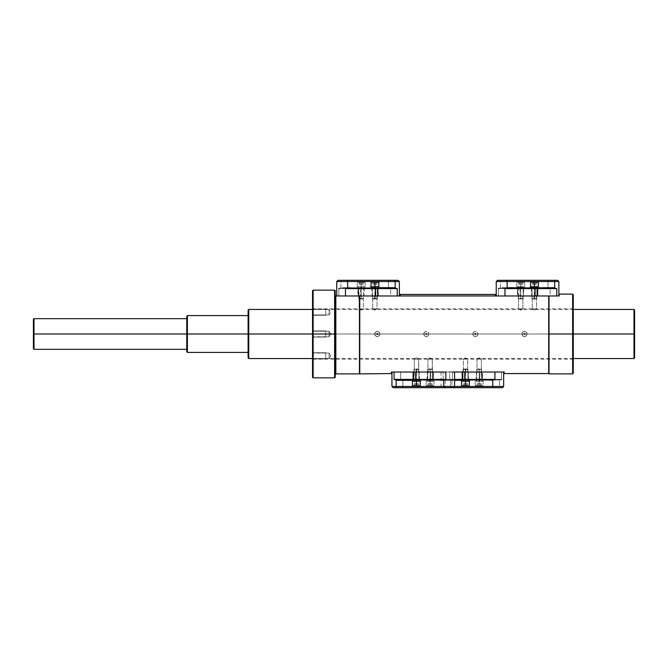 <?xml version="1.0" encoding="UTF-8"?>
<svg xmlns="http://www.w3.org/2000/svg" width="668" height="668" viewBox="0 0 668 668"><rect width="100%" height="100%" fill="white"/><g stroke="black" fill="none" stroke-linecap="round" stroke-linejoin="round"><path stroke-width="0.5" stroke-dasharray="3.34 2.5" d="M363 298.972L361.213 298.972L361.213 287.991L361.213 298.588L361.213 287.991L361.213 298.588L358.758 298.588L363.659 298.588L358.758 298.588L363.659 298.588L363.659 295.966L358.449 295.966L363.968 295.966L358.741 295.966L363.676 295.966L358.741 295.966L363.659 295.966L359.058 296.275L363.359 296.275L359.058 296.275L360.353 296.275L359.768 296.191L359.768 373.571L359.768 295.966L337.95 295.966L359.459 295.966L358.758 295.966L359.459 295.966L359.459 373.88L359.459 295.966L363.467 295.966L362.064 296.275L363.359 296.275L363.359 308.85L359.058 308.85L359.058 296.275L359.058 308.85L363.359 308.85L363.359 296.275M370.899 286.706L374.89 286.706L372.435 286.948L372.435 295.966L377.336 295.966L372.627 295.966L377.144 295.966L372.736 296.275L377.036 296.275L375.742 296.275L377.036 296.275L377.036 308.85L372.736 308.85L372.736 296.275L377.036 296.275L377.036 308.85L372.736 308.85L372.736 296.275L374.03 296.275L372.435 295.966L377.036 296.275M400.257 294.429L400.257 295.966L495.339 295.966L495.339 294.429M500.415 288.167L500.415 281.545L496.232 281.545L500.415 281.545L500.415 288.167L501.71 287.683L517.842 287.991L517.399 295.966L498.345 295.966L498.345 288.601L546.157 287.991L501.71 287.683L508.849 287.683L501.71 287.683L498.345 288.601L517.399 288.601L517.399 295.966L519.988 295.966L519.988 288.601L550.14 288.601L550.14 295.966L519.988 295.966L519.988 288.601L550.14 288.601L550.14 295.966L558.865 295.966L496.232 295.966L523.161 295.966L518.259 295.966L522.86 296.275L518.56 296.275L519.854 296.275L518.56 296.275L518.56 308.85L518.56 296.275L522.86 296.275L522.86 308.85L518.56 308.85L522.86 308.85L522.86 296.275L521.566 296.275L523.161 295.966L518.243 295.966L523.178 295.966L523.178 288.3L517.95 288.3L523.779 287.991L517.642 287.991L523.453 287.991L517.95 288.3L523.47 288.3L523.47 295.966L517.95 295.966L522.86 296.275M530.4 286.706L534.392 286.706L531.937 286.948L531.937 295.966L536.847 295.966L532.129 295.966L536.654 295.966L532.237 296.275L536.538 296.275L535.243 296.275L536.538 296.275L536.538 308.85L532.237 308.85L532.237 296.275L536.538 296.275L536.538 308.85L532.237 308.85L532.237 296.275L533.532 296.275L531.937 295.966L536.847 295.966L531.92 295.966L536.847 295.966L536.863 288.3L531.644 287.991L537.456 287.991L531.319 287.991L537.13 287.991L531.644 287.991L537.13 287.991L537.147 295.966L531.628 295.966L531.92 288.3L532.237 296.275M335.227 377.253L335.227 334L335.227 377.253L335.227 334L549.021 334L549.021 373.88L549.021 334L572.643 334L572.643 294.12L572.643 373.88L572.643 308.85L572.643 359.15L572.643 308.85L572.643 334L376.485 334A0.768 0.768 0 0 0 377.253 334.768A0.768 0.768 0 0 0 378.013 334L425.558 334A0.768 0.768 0 0 0 426.326 334.768A0.768 0.768 0 0 0 427.094 334L474.639 334A0.768 0.768 0 0 0 475.407 334.768A0.768 0.768 0 0 0 476.175 334L523.712 334A0.768 0.768 0 0 0 524.48 334.768A0.768 0.768 0 0 0 525.248 334C524.731 334.985 524.221 334.985 523.712 334A0.768 0.768 0 0 1 524.48 333.232A0.768 0.768 0 0 1 525.248 334C524.731 334.985 524.221 334.985 523.712 334C524.23 333.006 524.739 333.006 525.248 334L376.485 334C377.002 333.015 377.512 333.015 378.013 334A0.768 0.768 0 0 0 377.253 333.232A0.768 0.768 0 0 0 376.485 334C377.002 333.015 377.512 333.015 378.013 334C377.504 334.985 376.986 334.985 376.485 334A0.768 0.768 0 0 1 377.253 333.232A0.768 0.768 0 0 1 378.013 334C377.504 334.985 376.986 334.985 376.485 334A0.768 0.768 0 0 0 377.253 334.768A0.768 0.768 0 0 0 378.013 334L379.808 334A2.555 2.555 0 0 0 377.253 331.445A2.555 2.555 0 0 0 374.69 334L376.485 334L374.69 334A2.555 2.555 0 0 0 377.253 336.555A2.555 2.555 0 0 0 379.808 334L379.808 334A2.555 2.555 0 0 1 377.253 336.555A2.555 2.555 0 0 1 374.69 334L374.464 334C376.309 337.599 378.171 337.599 380.034 334C378.188 330.401 376.326 330.401 374.464 334C376.309 337.599 378.171 337.599 380.034 334C378.188 330.401 376.326 330.401 374.464 334L374.69 334A2.555 2.555 0 0 1 377.253 331.445A2.555 2.555 0 0 1 379.808 334L425.558 334C426.075 333.006 426.585 333.006 427.094 334L474.639 334C475.148 333.006 475.666 333.006 476.175 334L523.712 334C524.23 333.006 524.739 333.006 525.248 334L549.021 334L549.021 295.966L548.712 373.571L548.712 295.966L559.141 295.966L559.141 294.12M340.905 288.167L340.905 281.545L336.73 281.545L340.905 281.545L340.905 288.167L342.208 287.683L358.34 287.991L357.898 295.966L338.843 295.966L338.843 288.601L386.655 287.991L342.208 287.683L349.347 287.683L342.208 287.683L338.843 288.601L357.898 288.601L357.898 295.966L360.486 295.966L360.486 288.601L390.638 288.601L390.638 295.966L360.486 295.966L360.486 288.601L390.638 288.601L390.638 295.966L399.364 295.966L336.73 295.966M423.537 334C425.391 337.599 427.244 337.599 429.115 334C427.261 330.401 425.407 330.401 423.537 334C425.391 337.599 427.244 337.599 429.115 334L427.094 334C426.576 334.985 426.067 334.985 425.558 334C426.075 333.006 426.585 333.006 427.094 334C426.576 334.985 426.067 334.985 425.558 334A0.768 0.768 0 0 1 426.326 333.232A0.768 0.768 0 0 1 427.094 334A0.768 0.768 0 0 0 426.326 333.232A0.768 0.768 0 0 0 425.558 334A0.768 0.768 0 0 0 426.326 334.768A0.768 0.768 0 0 0 427.094 334L428.881 334A2.555 2.555 0 0 0 426.326 331.445A2.555 2.555 0 0 0 423.771 334L425.558 334L423.771 334A2.555 2.555 0 0 0 426.326 336.555A2.555 2.555 0 0 0 428.881 334A2.555 2.555 0 0 1 426.326 336.555A2.555 2.555 0 0 1 423.771 334A2.555 2.555 0 0 1 426.326 331.445A2.555 2.555 0 0 1 428.881 334L429.115 334C427.261 330.401 425.407 330.401 423.537 334L423.537 334M472.618 334C474.472 337.599 476.326 337.599 478.188 334C476.342 330.401 474.48 330.401 472.618 334C474.472 337.599 476.326 337.599 478.188 334L476.175 334C475.658 334.985 475.14 334.985 474.639 334C475.148 333.006 475.666 333.006 476.175 334C475.658 334.985 475.14 334.985 474.639 334A0.768 0.768 0 0 1 475.407 333.232A0.768 0.768 0 0 1 476.175 334A0.768 0.768 0 0 0 475.407 333.232A0.768 0.768 0 0 0 474.639 334A0.768 0.768 0 0 0 475.407 334.768A0.768 0.768 0 0 0 476.175 334L477.962 334A2.555 2.555 0 0 0 475.407 331.445A2.555 2.555 0 0 0 472.852 334L474.639 334L472.852 334A2.555 2.555 0 0 0 475.407 336.555A2.555 2.555 0 0 0 477.962 334A2.555 2.555 0 0 1 475.407 336.555A2.555 2.555 0 0 1 472.852 334A2.555 2.555 0 0 1 475.407 331.445A2.555 2.555 0 0 1 477.962 334L478.188 334C476.342 330.401 474.48 330.401 472.618 334L472.618 334M521.7 334C523.545 337.599 525.407 337.599 527.269 334C525.415 330.401 523.562 330.401 521.7 334L523.712 334A0.768 0.768 0 0 0 524.48 334.768A0.768 0.768 0 0 0 525.248 334L527.035 334L525.248 334A0.768 0.768 0 0 0 524.48 333.232A0.768 0.768 0 0 0 523.712 334L521.925 334A2.555 2.555 0 0 0 524.48 336.555A2.555 2.555 0 0 0 527.035 334A2.555 2.555 0 0 0 524.48 331.445A2.555 2.555 0 0 0 521.925 334A2.555 2.555 0 0 1 524.48 331.445A2.555 2.555 0 0 1 527.035 334L527.269 334C525.415 330.401 523.562 330.401 521.7 334C523.545 337.599 525.407 337.599 527.269 334L527.035 334A2.555 2.555 0 0 1 524.48 336.555A2.555 2.555 0 0 1 521.925 334L521.7 334M415.563 371.725L418.878 372.034L413.108 372.034L418.686 372.034L415.563 371.725M445.564 372.034L454.582 372.034L445.564 372.034M502.428 387.682L498.929 387.682L499.472 386.455L499.472 379.833L491.038 380.317L499.472 379.833L499.472 386.455L503.655 386.455L451.927 386.455L451.927 379.741L451.927 386.455L441.022 386.455L445.197 386.455L445.197 379.833L443.135 379.399L443.135 372.034L443.135 379.399L446.5 380.317L490.938 380.009L446.5 380.317L454.582 380.317L449.748 379.399L479.9 379.399L479.799 380.009L479.9 372.034L482.488 372.034L482.488 379.399L479.9 379.399L479.9 372.034L449.748 372.034L449.748 379.399L449.748 372.034L441.022 372.034L467.759 372.034L463.233 372.034L467.642 371.725L463.35 371.725L464.644 371.725L463.35 371.725L463.35 359.15L467.642 359.15L467.642 371.725L463.35 371.725L463.35 359.15L467.642 359.15L467.642 371.725L466.356 371.725L467.951 372.034L443.135 372.034L501.543 372.034L501.543 379.399L482.488 379.399L482.045 380.009L453.731 380.009L498.361 380.009L453.731 380.009L498.361 380.009L482.045 380.009L482.488 379.399L449.748 379.399L454.582 380.317L445.197 379.833L445.197 386.455L454.582 386.455L391.941 386.455L402.854 386.455L402.303 387.682L393.168 387.682M504.24 373.571L504.24 372.034L476.919 372.034L504.24 372.034M469.487 381.294L465.496 381.294L467.951 381.052L467.951 372.034L422.31 372.034L467.642 371.725M472.769 372.034L481.628 372.034L477.027 371.725L481.327 371.725L480.033 371.725L481.327 371.725L481.327 359.15L481.327 371.725L472.769 372.034M391.356 373.571L391.356 372.034L418.894 372.034L418.894 379.7L413.676 380.009L419.487 380.009L413.35 380.009L419.17 380.009L413.659 379.7L419.178 379.7L419.178 372.034L413.659 372.034L418.894 372.034L418.569 359.15L418.569 371.725M312.532 290.747L312.532 334L330.752 334L313.142 334L313.142 308.85L313.142 377.863L313.142 334L330.752 334L313.142 334L330.752 334L313.142 334L313.142 290.137L312.532 358.883L312.532 352.746L312.532 358.883L312.532 352.746L312.532 358.883L312.532 352.746L312.532 358.883L329.09 358.574L312.532 358.883L312.532 352.746L329.09 353.055L329.09 358.574L312.833 358.574L329.09 358.574L329.09 353.055L312.532 352.746L312.532 358.883L325.784 358.883L325.784 352.746L325.784 358.883L312.532 358.883L312.532 352.746L325.784 352.746L325.784 358.883L325.784 352.746L325.784 358.883L312.532 358.883L325.784 358.883L325.784 352.746L325.784 358.883L325.784 352.746L312.532 352.746L312.532 358.883L312.532 352.746L325.784 352.746L312.532 352.746L312.532 358.883M573.253 373.262L573.253 308.232L573.253 373.262L573.253 309.459L312.532 309.459M573.253 334L573.253 294.738M335.837 295.966L335.837 373.88L335.837 295.966L335.227 295.966L335.227 374.489L335.227 295.966L335.227 374.489L335.227 295.966L335.837 295.966L335.227 295.966L335.227 334L335.227 290.747M335.227 334L549.021 334L335.227 334L549.021 334L549.021 295.966L559.141 295.966M496.232 295.966L523.161 295.966L523.161 286.948L518.259 286.948L523.161 286.948L520.714 286.706L520.714 282.038L524.697 282.038L516.723 282.038L520.714 281.796C525.516 281.796 525.516 281.796 520.714 281.796L520.714 286.706L524.697 286.706L520.714 286.706L520.714 282.038L520.714 286.706L516.723 286.706L520.714 286.706C515.587 286.706 515.587 286.706 520.714 286.706C525.833 286.706 525.833 286.706 520.714 286.706C517.241 286.706 517.241 286.706 520.714 286.706C524.18 286.706 524.18 286.706 520.714 286.706L523.411 286.706M400.257 295.966L495.339 295.966M372.736 296.275L377.336 295.966M374.89 310.136L377.036 308.85L372.736 308.85L374.89 310.136L377.036 308.85L372.736 308.85L374.89 310.136M334.61 377.863L334.61 290.137L334.61 377.863M312.532 309.117L329.09 309.426L329.09 314.945L312.833 314.945L312.833 309.426L312.833 314.945L312.833 309.426L329.09 309.426L329.09 314.945L330.752 312.181L329.09 309.426L329.09 314.945L330.752 312.181L329.09 309.426L329.09 314.945L330.752 312.181L329.09 309.426L329.09 314.945L330.752 312.181L329.09 309.426L312.532 309.117L312.532 334L312.532 308.232L312.532 359.768L312.532 334L312.532 359.768L312.532 334L313.142 334L312.532 334L312.532 308.232L312.532 334L330.752 334L329.09 331.236L329.09 336.764L312.833 336.764L312.833 331.236L312.532 337.064L312.532 330.936L312.532 337.064L312.532 330.936L312.532 337.064L312.532 330.936L312.532 337.064L329.09 336.764L312.532 337.064L312.532 330.936L329.09 331.236L312.532 330.936L312.532 337.064L329.09 336.764L329.09 331.236L329.09 336.764L330.752 334L329.09 331.236L329.09 336.764L330.752 334L329.09 331.236L329.09 336.764L329.09 331.236L312.833 331.236L329.09 331.236L329.09 336.764L330.752 334L329.09 331.236L329.09 336.764L330.752 334L312.532 334L312.532 377.253M330.752 355.819L329.09 353.055L329.09 358.574L330.752 355.819L329.09 353.055L329.09 358.574L330.752 355.819L329.09 353.055L329.09 358.574L329.09 353.055L312.833 353.055L329.09 353.055L329.09 358.574L330.752 355.819L329.09 353.055L329.09 358.574L330.752 355.819M329.09 314.945L312.833 314.945L312.833 309.426L312.532 315.254L312.833 309.426L329.09 309.426L329.09 314.945L312.833 314.945L329.09 314.945L329.09 309.426L329.09 314.945M361.213 310.136L363.359 308.85L359.058 308.85L361.213 310.136L363.359 308.85L359.058 308.85L361.213 310.136M534.392 310.136L536.538 308.85L532.237 308.85L534.392 310.136L536.538 308.85L532.237 308.85L534.392 310.136M520.714 310.136L522.86 308.85L518.56 308.85L520.714 310.136L522.86 308.85L518.56 308.85L520.714 310.136M391.356 372.034L418.878 372.034L418.878 369.412L416.423 369.412L416.423 380.009L416.423 369.412L418.878 369.412L413.968 369.412L416.423 369.028C418.719 369.028 418.719 369.028 416.423 369.028C414.118 369.028 414.118 369.028 416.423 369.028L418.21 369.028M465.496 357.864L463.35 359.15L467.642 359.15L465.496 357.864L463.35 359.15L467.642 359.15L465.496 357.864M477.027 359.15L477.027 371.725L477.027 359.15L481.327 359.15L477.027 359.15L481.327 359.15L479.173 357.864L477.027 359.15L481.327 359.15L479.173 357.864L477.027 359.15M432.246 371.725L427.954 371.725L432.246 371.725L432.246 359.15L432.555 372.034L427.629 372.034L432.572 372.034L432.572 379.7L427.336 379.7L433.165 380.009L427.027 380.009L432.847 380.009L427.336 379.7L432.847 380.009L432.856 372.034L427.336 372.034L432.572 372.034L432.555 369.412L430.1 369.412L430.1 381.052L427.645 381.052L432.555 381.052L427.645 381.052L430.1 381.052L430.1 385.962L426.109 385.962L434.083 385.962L430.1 386.204C425.291 386.204 425.291 386.204 430.1 386.204L430.1 381.294L426.109 381.294L430.1 381.294L430.1 385.962L430.1 381.294L434.083 381.294L430.1 381.294C435.219 381.294 435.219 381.294 430.1 381.294C424.973 381.294 424.973 381.294 430.1 381.294C433.565 381.294 433.565 381.294 430.1 381.294C426.635 381.294 426.635 381.294 430.1 381.294L427.403 381.294L432.797 381.294L430.1 381.294L430.1 369.412L432.555 369.412L430.1 369.412L430.1 372.034L430.1 369.412L427.645 369.412L430.1 369.028C432.396 369.028 432.396 369.028 430.1 369.028C427.796 369.028 427.796 369.028 430.1 369.028L431.887 369.028M429.24 371.725L427.954 371.725L429.24 371.725M427.954 359.15L427.954 371.725L427.954 359.15L432.246 359.15L427.954 359.15L432.246 359.15L430.1 357.864L427.954 359.15L432.246 359.15L430.1 357.864L427.954 359.15M414.277 359.15L418.569 359.15L414.277 359.15L414.277 371.725L414.277 359.15L418.569 359.15L416.423 357.864L414.277 359.15L418.569 359.15L416.423 357.864L414.277 359.15M325.784 309.117L325.784 315.254L312.532 315.254L325.784 315.254L325.784 309.117L325.784 315.254L325.784 309.117L325.784 315.254L312.532 315.254L325.784 315.254L325.784 309.117M325.784 314.945L325.784 309.426L325.784 314.945M312.532 330.936L325.784 330.936L325.784 337.064L312.532 337.064L325.784 337.064L325.784 330.936L325.784 337.064L325.784 330.936L325.784 337.064L312.532 337.064L312.532 330.936L312.532 337.064L325.784 337.064L325.784 330.936L325.784 337.064L325.784 330.936L312.532 330.936L325.784 330.936L312.532 330.936L312.532 337.064L312.532 330.936M325.784 336.764L325.784 331.236L325.784 336.764M325.784 358.574L325.784 353.055L325.784 358.574M634.6 357.923L634.6 334L634.6 357.923L634.6 334L633.99 334L633.99 309.459L633.99 358.541L634.6 310.077M248.112 310.077L248.112 334C248.112 310.361 248.112 310.361 248.112 334C248.112 357.639 248.112 357.639 248.112 334L248.112 310.077L248.112 334L248.73 334L248.73 309.459L248.73 358.541L248.73 334L248.112 334L248.112 357.923M312.532 334L330.752 334L312.532 334M187.382 315.597L187.382 352.403L187.382 315.597M186.764 316.206L186.764 334L187.382 334L186.764 334C186.764 311.146 186.764 311.146 186.764 334L186.764 349.339L186.764 334C186.764 353.698 186.764 353.698 186.764 334C186.764 314.302 186.764 314.302 186.764 334L186.764 351.794M248.112 334L248.112 352.403M186.764 334L186.764 318.661L186.764 334L34.01 334L34.01 349.339L34.01 318.661L34.01 334L33.4 334C33.4 315.087 33.4 315.087 33.4 334L186.764 334L186.764 349.339M33.4 319.279L33.4 348.721M372.418 295.966L377.362 295.966L372.126 295.966L377.362 295.966L377.362 288.3L372.143 287.991L377.954 287.991L371.817 287.991L377.629 287.991L372.143 287.991L377.645 288.3L372.126 288.3L377.645 288.3L377.645 295.966L372.418 295.966L372.418 288.3L372.418 295.966M349.447 287.991L394.07 287.991L349.447 287.991M358.466 287.991L364.277 287.991L358.466 287.991M363.676 295.966L363.676 288.3L363.676 295.966M358.741 295.966L358.741 288.3L359.058 296.275M371.124 287.683L378.656 287.683L371.124 287.683M338.843 295.966L338.843 288.601M386.655 287.991L342.024 287.991M390.638 288.601L386.747 287.683L388.459 288.259L388.459 281.545L399.364 281.545L388.459 281.545L388.459 288.259L390.638 288.601M337.958 280.318L341.457 280.318L340.905 281.545L388.459 281.545L389.001 280.318L398.136 280.318M357.898 288.601L358.34 287.991L360.586 287.991L360.486 288.601L357.898 288.601M341.457 280.318L389.001 280.318L388.459 281.545L340.905 281.545L341.457 280.318L394.638 280.318M508.949 287.991L553.572 287.991L508.949 287.991M518.009 286.706L520.714 286.706L518.009 286.706L518.56 296.275M530.626 287.683L538.158 287.683L530.626 287.683M498.345 295.966L498.345 288.601M546.157 287.991L501.526 287.991M550.14 288.601L546.249 287.683L547.96 288.259L547.96 281.545L558.865 281.545L547.96 281.545L547.96 288.259L550.14 288.601M497.46 280.318L500.958 280.318L500.415 281.545L547.96 281.545L548.503 280.318L557.638 280.318M517.399 288.601L517.842 287.991L520.088 287.991L519.988 288.601L517.399 288.601M500.958 280.318L548.503 280.318L547.96 281.545L500.415 281.545L500.958 280.318L554.139 280.318M498.929 387.682L451.384 387.682L451.927 386.455L451.384 387.682L498.929 387.682L499.472 386.455L402.854 386.455L402.854 379.741L400.675 379.399L430.818 379.399L430.726 380.009L430.818 372.034L433.407 372.034L433.407 379.399L430.818 379.399L430.818 372.034L400.675 372.034L400.675 379.399L400.675 372.034L391.941 372.034L452.461 372.034L452.461 379.399L433.407 379.399L432.973 380.009L404.658 380.009L449.288 380.009L404.658 380.009L449.288 380.009L432.973 380.009L433.407 379.399L400.675 379.399L404.658 380.009L402.854 379.741L402.854 386.455L402.303 387.682L396.667 387.682M428.305 369.028L427.645 369.412L427.629 379.7L427.954 371.725M441.865 380.009L397.235 380.009L441.865 380.009M413.951 372.034L413.951 379.7L414.277 371.725M412.657 380.317L420.189 380.317L412.657 380.317M450.399 379.833L450.399 386.455L450.399 379.833L441.957 380.317L449.105 380.317L452.461 379.399L433.407 379.399L433.407 372.034L454.582 372.034M452.461 372.034L452.461 379.399M453.355 387.682L445.748 387.682L445.197 386.455L445.748 387.682L451.384 387.682L442.241 387.682L453.355 387.682L402.303 387.682L449.848 387.682L450.399 386.455L449.848 387.682M463.024 372.034L467.967 372.034L462.74 372.034L467.967 372.034L467.967 379.7L462.757 380.009L468.569 380.009L462.431 380.009L468.243 380.009L462.74 379.7L468.26 379.7L468.26 372.034L463.024 372.034L463.024 379.7L463.024 372.034M476.701 372.034L481.645 372.034L476.418 372.034L481.645 372.034L481.645 379.7L476.434 380.009L482.246 380.009L476.109 380.009L481.92 380.009L476.434 380.009L481.937 379.7L476.418 379.7L481.937 379.7L481.937 372.034L476.701 372.034L476.701 379.7L476.701 372.034M446.316 380.009L454.582 380.009M461.73 380.317L469.262 380.317L461.73 380.317M443.135 379.399L454.582 379.399L443.135 379.399M499.472 379.833L501.543 379.399L482.488 379.399L482.488 372.034L503.655 372.034M501.543 372.034L501.543 379.399M358.724 287.991L364.97 287.991L357.447 287.991L364.97 287.991L361.53 287.991L361.53 286.706L364.97 286.706L357.447 286.706L360.887 286.706L360.887 287.991L360.887 286.706L358.724 286.706L358.724 287.991L363.693 287.991L363.693 286.706L361.53 286.706L361.53 287.991L361.53 286.706L361.53 287.991L363.693 287.991L363.693 286.706L361.53 286.706L364.97 286.706L364.97 287.991L364.97 286.706L357.447 286.706L357.447 287.991L357.447 286.706L363.693 286.706L358.724 286.706L358.724 287.991M360.887 286.706L360.887 287.991L360.887 286.706M372.402 287.991L378.656 287.991L371.124 287.991L378.656 287.991L375.207 287.991L375.207 286.706L378.656 286.706L371.124 286.706L374.564 286.706L374.564 287.991L374.564 286.706L372.402 286.706L372.402 287.991L377.37 287.991L377.37 286.706L375.207 286.706L378.656 286.706L371.124 286.706L377.37 286.706L375.207 286.706L375.207 287.991L377.37 287.991L377.37 286.706L372.402 286.706L372.402 287.991M518.226 287.991L524.48 287.991L516.948 287.991L524.48 287.991L521.032 287.991L521.032 286.706L524.48 286.706L516.948 286.706L520.389 286.706L520.389 287.991L520.389 286.706L518.226 286.706L518.226 287.991L523.194 287.991L523.194 286.706L521.032 286.706L521.032 287.991L521.032 286.706L521.032 287.991L523.194 287.991L523.194 286.706L521.032 286.706L524.48 286.706L524.48 287.991L524.48 286.706L516.948 286.706L516.948 287.991L516.948 286.706L523.194 286.706L518.226 286.706L518.226 287.991M520.389 286.706L520.389 287.991L520.389 286.706M531.903 287.991L538.158 287.991L530.626 287.991L538.158 287.991L534.709 287.991L534.709 286.706L538.158 286.706L530.626 286.706L534.066 286.706L534.066 287.991L534.066 286.706L531.903 286.706L531.903 287.991L536.872 287.991L536.872 286.706L534.709 286.706L538.158 286.706L530.626 286.706L536.872 286.706L534.709 286.706L534.709 287.991L536.872 287.991L536.872 286.706L531.903 286.706L531.903 287.991M418.903 380.009L412.657 380.009L420.189 380.009L412.657 380.009L416.097 380.009L416.097 381.294L412.657 381.294L420.189 381.294L416.74 381.294L416.74 380.009L416.74 381.294L418.903 381.294L418.903 380.009L413.935 380.009L413.935 381.294L416.097 381.294L412.657 381.294L420.189 381.294L413.935 381.294L416.097 381.294L416.097 380.009L413.935 380.009L413.935 381.294L418.903 381.294L418.903 380.009M432.58 380.009L426.334 380.009L433.866 380.009L426.334 380.009L429.775 380.009L429.775 381.294L426.334 381.294L433.866 381.294L430.417 381.294L430.417 380.009L430.417 381.294L432.58 381.294L432.58 380.009L427.612 380.009L427.612 381.294L429.775 381.294L429.775 380.009L429.775 381.294L429.775 380.009L427.612 380.009L427.612 381.294L429.775 381.294L426.334 381.294L426.334 380.009L426.334 381.294L433.866 381.294L433.866 380.009L433.866 381.294L427.612 381.294L432.58 381.294L432.58 380.009M430.417 381.294L430.417 380.009L430.417 381.294M467.984 380.009L461.73 380.009L469.262 380.009L461.73 380.009L465.178 380.009L465.178 381.294L461.73 381.294L469.262 381.294L465.821 381.294L465.821 380.009L465.821 381.294L467.984 381.294L467.984 380.009L463.016 380.009L463.016 381.294L465.178 381.294L461.73 381.294L469.262 381.294L463.016 381.294L465.178 381.294L465.178 380.009L463.016 380.009L463.016 381.294L467.984 381.294L467.984 380.009M481.661 380.009L475.407 380.009L482.939 380.009L475.407 380.009L478.856 380.009L478.856 381.294L475.407 381.294L482.939 381.294L479.499 381.294L479.499 380.009L479.499 381.294L481.661 381.294L481.661 380.009L476.693 380.009L476.693 381.294L478.856 381.294L478.856 380.009L478.856 381.294L478.856 380.009L476.693 380.009L476.693 381.294L478.856 381.294L475.407 381.294L475.407 380.009L475.407 381.294L482.939 381.294L482.939 380.009L482.939 381.294L476.693 381.294L481.661 381.294L481.661 380.009M479.499 381.294L479.499 380.009L479.499 381.294M361.213 282.038L357.221 282.038L361.213 281.796C366.014 281.796 366.014 281.796 361.213 281.796L361.213 286.706L365.196 286.706L361.213 286.706L361.213 282.038L361.213 286.706L357.221 286.706L361.213 286.706L361.213 281.796C356.403 281.796 356.403 281.796 361.213 281.796L361.213 282.038M357.221 286.706L357.221 282.038L364.778 282.213C365.154 281.838 365.154 281.838 364.778 282.213L357.639 282.213C357.263 281.838 357.263 281.838 357.639 282.213L365.196 282.038L365.196 286.706M361.213 286.706C356.086 286.706 356.086 286.706 361.213 286.706C366.331 286.706 366.331 286.706 361.213 286.706C357.739 286.706 357.739 286.706 361.213 286.706C364.678 286.706 364.678 286.706 361.213 286.706L358.507 286.706L361.213 286.706M361.213 287.991L361.213 286.948L361.213 287.991M361.213 298.972C358.908 298.972 358.908 298.972 361.213 298.972C363.509 298.972 363.509 298.972 361.213 298.972L359.417 298.972L361.213 298.972M361.213 281.796C356.403 281.796 356.403 281.796 361.213 281.796C366.014 281.796 366.014 281.796 361.213 281.796M359.108 281.796L363.317 281.796L359.108 281.796L359.108 284.251L363.317 284.251L359.108 284.251L359.108 281.796L360.161 281.796L359.108 281.796M360.161 281.796L360.161 284.251L360.161 281.796L362.265 281.796L362.265 284.251L363.317 284.251L362.265 284.251L362.265 281.796L363.317 281.796L363.317 284.251L363.317 281.796L362.265 281.796L362.265 284.251L362.265 281.796L360.161 281.796L360.161 284.251L360.161 281.796M378.873 282.038L370.899 282.038L374.89 281.796C379.691 281.796 379.691 281.796 374.89 281.796L374.89 284.251L374.89 282.038L378.873 282.038M371.316 282.213C370.94 281.838 370.94 281.838 371.316 282.213L378.455 282.213C378.831 281.838 378.831 281.838 378.455 282.213L371.316 282.213M371.124 286.706L378.873 286.706M376.677 298.972L374.89 298.972L374.89 287.991L374.89 298.588L372.435 298.588L377.336 298.588L372.435 298.588L377.336 298.588L377.336 286.948L372.185 286.706L374.89 286.706C378.355 286.706 378.355 286.706 374.89 286.706C371.416 286.706 371.416 286.706 374.89 286.706L378.656 286.706M377.587 286.706L372.185 286.706M374.89 298.972C372.585 298.972 372.585 298.972 374.89 298.972C377.186 298.972 377.186 298.972 374.89 298.972L373.095 298.972L374.89 298.972M374.89 281.796L372.786 281.796L376.994 281.796L372.786 281.796L372.786 284.251L376.994 284.251L372.786 284.251L372.786 281.796L373.838 281.796L372.786 281.796L373.838 281.796L373.838 284.251L373.838 281.796L375.942 281.796L373.838 281.796L373.838 284.251L373.838 281.796L375.942 281.796L375.942 284.251L376.994 284.251L375.942 284.251L375.942 281.796L376.994 281.796L375.942 281.796L375.942 284.251L375.942 281.796L376.994 281.796L376.994 284.251L376.994 281.796M516.723 286.706L516.723 282.038L524.28 282.213C524.656 281.838 524.656 281.838 524.28 282.213L517.141 282.213C516.765 281.838 516.765 281.838 517.141 282.213L524.697 282.038L524.697 286.706M520.714 298.588L520.714 286.948L520.714 298.588L518.259 298.588L520.714 298.588L520.714 295.966L520.714 298.588L523.161 298.588L520.714 298.972C518.41 298.972 518.41 298.972 520.714 298.972C523.011 298.972 523.011 298.972 520.714 298.972L523.161 298.588L518.259 298.588L520.714 298.588M520.714 281.796L520.714 281.796C515.905 281.796 515.905 281.796 520.714 281.796C515.905 281.796 515.905 281.796 520.714 281.796C525.516 281.796 525.516 281.796 520.714 281.796M518.61 281.796L522.819 281.796L518.61 281.796L518.61 284.251L522.819 284.251L518.61 284.251L518.61 281.796L519.662 281.796L518.61 281.796M519.662 281.796L519.662 284.251L519.662 281.796L521.766 281.796L521.766 284.251L522.819 284.251L521.766 284.251L521.766 281.796L522.819 281.796L522.819 284.251L522.819 281.796L521.766 281.796L521.766 284.251L521.766 281.796L519.662 281.796L519.662 284.251L519.662 281.796M538.375 282.038L530.4 282.038L534.392 281.796C539.193 281.796 539.193 281.796 534.392 281.796L534.392 284.251L534.392 282.038L538.375 282.038M530.818 282.213C530.442 281.838 530.442 281.838 530.818 282.213L537.957 282.213C538.333 281.838 538.333 281.838 537.957 282.213L530.818 282.213M530.626 286.706L538.375 286.706M536.179 298.972L534.392 298.972L534.392 287.991L534.392 298.588L531.937 298.588L536.847 298.588L531.937 298.588L536.847 298.588L536.847 286.948L531.686 286.706L534.392 286.706C537.857 286.706 537.857 286.706 534.392 286.706C530.918 286.706 530.918 286.706 534.392 286.706L538.158 286.706M537.089 286.706L531.686 286.706M534.392 298.972C532.087 298.972 532.087 298.972 534.392 298.972C536.688 298.972 536.688 298.972 534.392 298.972L532.596 298.972L534.392 298.972M534.392 281.796L532.287 281.796L536.496 281.796L532.287 281.796L532.287 284.251L536.496 284.251L532.287 284.251L532.287 281.796L533.34 281.796L532.287 281.796L533.34 281.796L533.34 284.251L533.34 281.796L535.444 281.796L533.34 281.796L533.34 284.251L533.34 281.796L535.444 281.796L535.444 284.251L536.496 284.251L535.444 284.251L535.444 281.796L536.496 281.796L535.444 281.796L535.444 284.251L535.444 281.796L536.496 281.796L536.496 284.251L536.496 281.796M412.432 385.962L420.406 385.962L416.423 386.204C411.613 386.204 411.613 386.204 416.423 386.204L416.423 383.749L416.423 385.962L412.432 385.962M419.988 385.787C420.364 386.162 420.364 386.162 419.988 385.787L412.849 385.787C412.473 386.162 412.473 386.162 412.849 385.787L419.988 385.787M420.406 381.294L412.432 381.294M420.189 381.294L412.657 381.294M419.12 381.294L416.423 381.294C419.888 381.294 419.888 381.294 416.423 381.294C412.958 381.294 412.958 381.294 416.423 381.294L413.717 381.294L419.12 381.294L416.423 381.294L418.878 381.052L418.878 372.034M414.628 369.028L413.968 369.412L413.968 381.052L416.423 381.052L413.717 381.294M416.423 386.204L418.527 386.204L414.319 386.204L418.527 386.204L418.527 383.749L414.319 383.749L418.527 383.749L418.527 386.204L417.475 386.204L418.527 386.204L417.475 386.204L417.475 383.749L417.475 386.204L415.371 386.204L417.475 386.204L417.475 383.749L417.475 386.204L415.371 386.204L415.371 383.749L414.319 383.749L415.371 383.749L415.371 386.204L414.319 386.204L415.371 386.204L415.371 383.749L415.371 386.204L414.319 386.204L414.319 383.749L414.319 386.204M434.083 381.294L434.083 385.962L426.526 385.787C426.151 386.162 426.151 386.162 426.526 385.787L433.666 385.787C434.041 386.162 434.041 386.162 433.666 385.787L426.109 385.962L426.109 381.294M430.1 386.204L430.1 386.204C434.901 386.204 434.901 386.204 430.1 386.204C434.901 386.204 434.901 386.204 430.1 386.204C425.291 386.204 425.291 386.204 430.1 386.204M432.204 386.204L427.996 386.204L432.204 386.204L432.204 383.749L427.996 383.749L432.204 383.749L432.204 386.204L431.152 386.204L432.204 386.204M431.152 386.204L431.152 383.749L431.152 386.204L429.048 386.204L429.048 383.749L427.996 383.749L429.048 383.749L429.048 386.204L427.996 386.204L427.996 383.749L427.996 386.204L429.048 386.204L429.048 383.749L429.048 386.204L431.152 386.204L431.152 383.749L431.152 386.204M461.513 385.962L469.487 385.962L465.496 386.204C460.695 386.204 460.695 386.204 465.496 386.204L465.496 383.749L465.496 385.962L461.513 385.962M469.07 385.787C469.445 386.162 469.445 386.162 469.07 385.787L461.93 385.787C461.555 386.162 461.555 386.162 461.93 385.787L469.07 385.787M469.262 381.294L461.513 381.294M463.709 369.028L465.496 369.028L465.496 380.009L465.496 369.412L467.951 369.412L463.041 369.412L467.951 369.412L463.041 369.412L463.041 381.052L468.201 381.294L465.496 381.294C462.031 381.294 462.031 381.294 465.496 381.294C468.969 381.294 468.969 381.294 465.496 381.294L461.73 381.294M462.799 381.294L468.201 381.294M465.496 369.028C467.8 369.028 467.8 369.028 465.496 369.028C463.2 369.028 463.2 369.028 465.496 369.028L467.291 369.028L465.496 369.028M465.496 386.204L467.6 386.204L463.392 386.204L467.6 386.204L467.6 383.749L463.392 383.749L467.6 383.749L467.6 386.204L466.548 386.204L467.6 386.204L466.548 386.204L466.548 383.749L466.548 386.204L464.444 386.204L466.548 386.204L466.548 383.749L466.548 386.204L464.444 386.204L464.444 383.749L463.392 383.749L464.444 383.749L464.444 386.204L463.392 386.204L464.444 386.204L464.444 383.749L464.444 386.204L463.392 386.204L463.392 383.749L463.392 386.204M479.173 385.962L483.164 385.962L479.173 386.204C474.372 386.204 474.372 386.204 479.173 386.204L479.173 381.294L475.19 381.294L479.173 381.294L479.173 385.962L479.173 381.294L483.164 381.294L479.173 381.294L479.173 386.204C483.983 386.204 483.983 386.204 479.173 386.204L479.173 385.962M483.164 381.294L483.164 385.962L475.608 385.787C475.232 386.162 475.232 386.162 475.608 385.787L482.747 385.787C483.123 386.162 483.123 386.162 482.747 385.787L475.19 385.962L475.19 381.294M479.173 381.294C484.3 381.294 484.3 381.294 479.173 381.294C474.055 381.294 474.055 381.294 479.173 381.294C482.647 381.294 482.647 381.294 479.173 381.294C475.708 381.294 475.708 381.294 479.173 381.294L481.878 381.294L479.173 381.294M479.173 369.412L479.173 381.052L479.173 369.412L481.628 369.412L479.173 369.412L479.173 372.034L479.173 369.412L476.727 369.412L479.173 369.028C481.478 369.028 481.478 369.028 479.173 369.028C476.877 369.028 476.877 369.028 479.173 369.028L476.727 369.412L481.628 369.412L479.173 369.412M479.173 386.204C483.983 386.204 483.983 386.204 479.173 386.204C474.372 386.204 474.372 386.204 479.173 386.204M481.277 386.204L477.069 386.204L481.277 386.204L481.277 383.749L477.069 383.749L481.277 383.749L481.277 386.204L480.225 386.204L481.277 386.204M480.225 386.204L480.225 383.749L480.225 386.204L478.121 386.204L478.121 383.749L477.069 383.749L478.121 383.749L478.121 386.204L477.069 386.204L477.069 383.749L477.069 386.204L478.121 386.204L478.121 383.749L478.121 386.204L480.225 386.204L480.225 383.749L480.225 386.204M312.532 308.232L313.142 308.85L572.643 308.85L573.253 308.232M573.253 359.768L572.643 359.15L313.142 359.15L312.532 359.768M477.386 369.028L476.727 369.412L477.027 371.725M481.878 381.294L481.327 371.725M312.532 358.541L573.253 358.541M371.817 287.991L372.126 295.966M377.645 295.966L377.954 287.991M358.449 295.966L358.14 287.991M364.277 287.991L363.968 295.966M371.124 287.991L378.656 287.991M531.319 287.991L531.628 295.966M537.147 295.966L537.456 287.991M517.95 295.966L517.642 287.991M523.779 287.991L523.47 295.966M530.626 287.991L538.158 287.991M427.027 380.009L427.336 372.034M432.856 372.034L433.165 380.009M413.659 372.034L413.35 380.009M419.487 380.009L419.178 372.034M404.658 380.009L449.288 380.009M420.189 380.009L412.657 380.009M476.109 380.009L476.418 372.034M481.937 372.034L482.246 380.009M462.74 372.034L462.431 380.009M468.569 380.009L468.26 372.034M453.731 380.009L498.361 380.009M441.022 372.034L441.022 386.455L442.241 387.682M469.262 380.009L461.73 380.009M364.953 281.796L357.464 281.796M363.659 295.966L363.91 286.706M359.417 298.972L358.758 298.588L358.507 286.706M357.464 282.288L364.953 282.288L357.464 282.288M371.141 282.288L378.631 282.288M372.435 295.966L372.435 298.588L373.095 298.972M378.631 281.796L371.141 281.796M524.455 281.796L516.965 281.796M518.259 295.966L518.259 298.588L518.919 298.972M522.501 298.972L523.161 298.588L523.161 295.966M516.965 282.288L524.455 282.288L516.965 282.288M530.642 282.288L538.132 282.288M531.937 295.966L531.937 298.588L532.596 298.972M538.132 281.796L530.642 281.796M420.164 385.712L412.682 385.712M412.682 386.204L420.164 386.204M426.359 386.204L433.841 386.204M427.645 372.034L427.403 381.294M432.555 372.034L432.797 381.294M433.841 385.712L426.359 385.712L433.841 385.712M469.237 385.712L461.755 385.712M467.951 372.034L467.951 369.412L467.291 369.028M461.755 386.204L469.237 386.204M475.432 386.204L482.922 386.204M476.727 372.034L476.476 381.294M481.628 372.034L481.628 369.412L480.968 369.028M482.922 385.712L475.432 385.712L482.922 385.712"/><path stroke-width="1" d="M363.659 295.966L372.435 295.966L363.659 295.966M495.339 295.966L496.232 295.966L495.339 295.966C495.339 293.928 495.339 293.928 495.339 295.966L400.257 295.966C400.257 293.928 400.257 293.928 400.257 295.966L400.257 294.429L495.339 294.429L495.339 295.966L532.129 295.966L377.336 295.966L400.257 295.966L378.197 295.966L377.754 287.991L349.447 287.991L371.124 287.991L371.124 286.706L371.124 287.991M523.161 295.966L531.937 295.966L523.161 295.966M504.24 372.034C504.24 374.072 504.24 374.072 504.24 372.034L467.759 372.034L504.24 372.034L504.24 373.571L548.712 373.571L548.712 295.966L549.021 334L572.643 334L549.021 334L572.643 334L549.021 334L548.712 373.571L548.712 295.966L536.847 295.966L548.712 295.966L537.698 295.966L537.256 287.991L508.849 287.683L530.626 287.991L530.626 286.706L530.626 287.991M335.227 374.489L335.837 373.88L335.837 295.966L358.758 295.966L335.227 295.966L335.837 295.966L335.227 295.966L335.837 295.966L335.837 373.88L359.459 373.88L359.459 295.966L372.627 295.966L359.768 295.966L359.768 373.571L359.459 295.966L359.459 373.88L391.356 373.571L391.356 372.034L413.108 372.034L413.55 380.009L441.865 380.009L420.189 380.009L420.189 381.294L420.189 380.009M418.686 372.034L445.564 372.034L418.686 372.034M391.941 372.034L391.941 386.455L454.582 386.455L454.582 372.034L462.189 372.034L462.632 380.009L490.938 380.009L469.262 380.009L469.262 381.294L469.262 380.009M467.951 372.034L472.769 372.034L467.951 372.034M418.878 372.034L422.31 372.034L418.878 372.034M335.227 334L330.752 334L335.227 334L330.752 334L335.227 334L330.752 334L335.227 334L334.61 334L334.61 377.863L335.227 377.253L335.227 334L330.752 334L334.61 334L334.61 377.863L313.142 377.863L313.142 334L335.227 334L334.61 334L334.61 290.137L334.61 334L313.142 334L313.142 290.137L312.532 290.747L312.532 334L313.142 334L313.142 290.137L334.61 290.137L335.227 290.747L335.227 334L330.752 334L335.227 334L335.227 295.966M573.253 334L572.643 334L572.643 373.88L573.253 373.262L573.253 334L572.643 334L572.643 373.88L549.021 373.88L549.021 334L573.253 334L572.643 334L573.253 334L572.643 334L572.643 294.12L572.643 334L573.253 334L549.021 334L633.99 334L633.99 358.541L634.6 357.923L634.6 310.077L634.6 334L549.021 334L633.99 334L549.021 334L549.021 295.966L559.141 295.966L559.141 294.12L572.643 294.12L573.253 294.738L573.253 334L573.253 309.459L633.99 309.459L633.99 358.541L573.253 358.541M400.257 295.966L378.197 295.966L377.754 287.991L349.447 287.991M498.345 295.966L559.141 295.966C559.141 293.528 559.141 293.528 559.141 295.966M312.532 358.883L312.532 309.117M312.532 358.541L248.73 358.541L248.73 334L312.532 334L187.382 334L187.382 352.403L248.112 352.403L248.112 334L248.112 357.923L248.73 358.541L248.73 334L313.142 334L313.142 377.863L312.532 377.253L312.532 334L248.73 334L248.73 309.459L312.532 309.459M391.356 372.034C391.356 374.072 391.356 374.072 391.356 372.034L413.108 372.034L413.108 379.399L445.848 379.399L441.957 380.317L443.669 379.741L443.669 386.455L443.669 379.741L445.848 379.399L445.848 372.034L413.108 372.034L415.696 372.034L415.797 380.009L441.865 380.009M452.461 372.034L462.189 372.034L462.189 379.399L494.93 379.399L491.038 380.317L492.75 379.741L492.75 386.455L503.655 386.455L503.655 372.034L462.189 372.034L464.778 372.034L464.87 380.009L490.938 380.009M634.6 334L633.99 334L633.99 309.459L634.6 310.077L634.6 334M248.112 334L248.73 334L248.73 309.459L248.112 310.077L248.112 334L187.382 334L187.382 352.403L186.764 351.794L186.764 334L34.01 334L34.01 349.339L186.764 349.339L186.764 334L248.112 334L187.382 334L187.382 315.597L186.764 316.206L186.764 334L187.382 334L187.382 315.597L248.112 315.597M186.764 334L34.01 334L34.01 349.339L33.4 348.721L33.4 334C33.4 352.913 33.4 352.913 33.4 334L34.01 334L34.01 318.661L33.4 319.279L33.4 334L34.01 334L34.01 318.661L186.764 318.661M338.843 295.966L378.197 295.966L375.608 295.966L375.608 288.601L345.456 288.601L349.347 287.683L347.636 288.259L347.636 281.545L336.73 281.545L347.636 281.545L347.093 280.318L337.958 280.318L336.73 281.545L336.73 295.966L345.456 295.966L345.456 288.601L347.636 288.259L347.636 281.545L347.093 280.318L341.457 280.318M394.07 287.991L377.754 287.991L393.886 287.683L397.251 288.601L375.608 288.601L375.516 287.991L375.608 288.601L345.456 288.601L345.456 295.966L375.608 295.966L375.608 288.601L397.251 288.601L397.251 295.966L397.251 288.601L395.189 288.167L395.189 281.545L347.636 281.545L395.189 281.545L395.189 288.167L393.886 287.683L378.656 287.991L378.656 286.706L378.656 287.991M378.656 287.683L393.886 287.683L378.656 287.683M340.905 288.167L338.843 288.601M399.364 295.966L399.364 281.545L395.189 281.545L394.638 280.318L347.093 280.318L398.136 280.318L399.364 281.545L395.189 281.545L394.638 280.318M558.865 295.966L558.865 281.545L554.69 281.545L554.139 280.318L557.638 280.318L558.865 281.545L554.69 281.545L554.69 288.167L553.388 287.683L508.949 287.991M554.139 280.318L506.595 280.318L554.139 280.318L554.69 281.545L507.137 281.545L554.69 281.545L554.69 288.167L556.753 288.601L504.958 288.601L508.849 287.683L507.137 288.259L507.137 281.545L496.232 281.545L507.137 281.545L506.595 280.318L497.46 280.318L496.232 281.545L496.232 295.966L504.958 295.966L504.958 288.601L507.137 288.259L507.137 281.545L506.595 280.318L500.958 280.318M535.11 288.601L535.018 287.991L535.11 288.601L504.958 288.601L504.958 295.966L535.11 295.966L535.11 288.601L537.698 288.601L537.256 287.991L553.388 287.683L556.753 288.601L537.698 288.601L537.698 295.966L535.11 295.966L535.11 288.601M500.415 288.167L498.345 288.601M556.753 295.966L556.753 288.601L556.753 295.966M498.929 387.682L493.293 387.682L492.75 386.455L454.582 386.455L492.75 386.455L493.293 387.682L453.355 387.682L454.582 386.455L443.669 386.455L444.22 387.682L443.669 386.455L396.124 386.455L396.667 387.682L393.168 387.682L391.941 386.455L396.124 386.455L396.124 379.833L394.053 379.399L394.053 372.034L394.053 379.399L397.418 380.317L412.657 380.317L397.235 380.009L415.797 380.009L415.696 379.399L445.848 379.399L445.848 372.034L415.696 372.034L415.696 379.399L413.108 379.399L413.55 380.009L397.418 380.317L396.124 379.833L396.124 386.455L396.667 387.682L502.428 387.682L503.655 386.455L492.75 386.455L492.75 379.741L494.93 379.399L494.93 372.034L494.93 379.399L464.778 379.399L464.87 380.009L454.582 380.009L462.632 380.009L462.189 379.399L464.778 379.399L464.778 372.034L501.543 372.034M394.053 379.399L413.108 379.399L394.053 379.399M450.399 379.833L452.461 379.399M396.667 387.682L449.848 387.682M454.582 380.317L461.73 380.317L454.582 380.317M454.582 379.399L462.189 379.399L454.582 379.399M499.472 379.833L501.543 379.399M374.564 287.991L374.564 286.706L374.564 287.991M375.207 286.706L375.207 287.991L375.207 286.706M534.066 287.991L534.066 286.706L534.066 287.991M538.158 287.991L538.158 286.706L538.158 287.991L553.572 287.991M534.709 286.706L534.709 287.991L534.709 286.706M416.74 380.009L416.74 381.294L416.74 380.009M412.657 380.009L412.657 381.294L412.657 380.009L397.235 380.009M416.097 381.294L416.097 380.009L416.097 381.294M465.821 380.009L465.821 381.294L465.821 380.009M461.73 380.009L461.73 381.294L461.73 380.009L454.582 380.009M465.178 381.294L465.178 380.009L465.178 381.294M378.656 286.706L374.89 286.706L374.89 282.038L370.899 282.038L378.873 282.038L378.873 286.706L374.89 286.706L374.89 281.796L372.786 281.796L378.631 282.288M371.316 282.213C370.94 281.838 370.94 281.838 371.316 282.213L371.141 281.796L378.631 281.796L371.141 281.796M371.124 286.706L374.89 286.706L374.89 284.251L374.89 286.706L370.899 286.706L371.141 282.288M374.89 287.991L374.89 286.948L374.89 287.991M374.89 298.588L374.89 295.966L374.89 298.588M378.455 282.213C378.831 281.838 378.831 281.838 378.455 282.213L378.631 281.796M374.89 281.796L376.994 281.796M538.158 286.706L534.392 286.706L534.392 282.038L530.4 282.038L538.375 282.038L538.375 286.706L534.392 286.706L534.392 281.796L532.287 281.796L538.132 282.288M530.626 286.706L534.392 286.706L534.392 284.251L534.392 286.706L530.4 286.706L530.642 282.288M534.392 287.991L534.392 286.948L534.392 287.991M534.392 298.588L534.392 295.966L534.392 298.588M534.392 281.796L536.496 281.796M412.657 381.294L416.423 381.294L416.423 385.962L420.406 385.962L412.432 385.962L412.432 381.294L416.423 381.294L416.423 386.204L418.527 386.204L412.682 385.712M419.988 385.787C420.364 386.162 420.364 386.162 419.988 385.787L420.164 386.204L412.682 386.204L420.164 386.204M420.189 381.294L416.423 381.294L416.423 383.749L416.423 381.294L420.406 381.294L420.164 385.712M416.423 380.009L416.423 381.052L416.423 380.009M416.423 369.412L416.423 372.034L416.423 369.412M412.849 385.787C412.473 386.162 412.473 386.162 412.849 385.787L412.682 386.204M416.423 386.204L414.319 386.204M461.73 381.294L465.496 381.294L465.496 385.962L469.487 385.962L461.513 385.962L461.513 381.294L465.496 381.294L465.496 386.204L467.6 386.204L461.755 385.712M469.07 385.787C469.445 386.162 469.445 386.162 469.07 385.787L469.237 386.204L461.755 386.204L469.237 386.204M469.262 381.294L465.496 381.294L465.496 383.749L465.496 381.294L469.487 381.294L469.237 385.712M465.496 380.009L465.496 381.052L465.496 380.009M465.496 369.412L465.496 372.034L465.496 369.412M461.93 385.787C461.555 386.162 461.555 386.162 461.93 385.787L461.755 386.204M465.496 386.204L463.392 386.204M538.132 281.796L530.642 281.796L538.132 281.796"/></g></svg>
